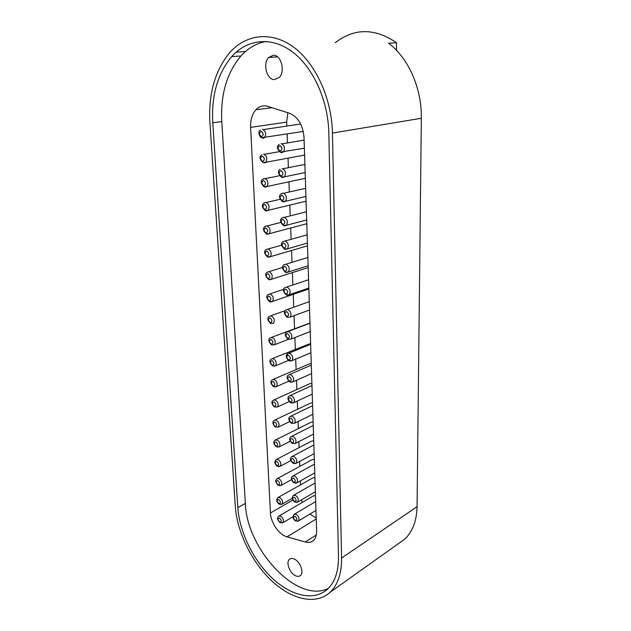 <?xml version="1.0" encoding="UTF-8"?>
<svg xmlns="http://www.w3.org/2000/svg" width="631" height="631" viewBox="0 0 631 631"><rect width="100%" height="100%" fill="white"/><g stroke="black" fill="none" stroke-linecap="round" stroke-linejoin="round"><path stroke-width="0.95" d="M235.316 506.377L209.918 122.548C208.309 93.932 214.942 70.585 229.826 52.507C246.161 34.098 271.645 30.848 293.786 47.278C315.894 63.668 331.78 98.783 332.442 133.078L341.584 558.049C341.702 573.398 337.877 584.803 330.108 592.264C315.934 605.429 291.609 599.624 271.606 580.749C251.564 561.827 237.051 531.901 235.316 506.377M335.171 42.727C354.354 27.945 374.806 27.945 396.528 42.719L388.609 43.223C408.557 58.147 421.894 88.656 421.334 118.273L417.059 506.693C416.697 520.969 412.54 531.815 404.597 539.245L398.563 543.543M338.484 556.542L328.806 132.762C328.12 100.345 313.102 67.225 292.216 51.71C271.298 36.172 247.171 39.161 231.664 56.601C217.592 73.646 211.298 95.707 212.781 122.793L237.84 507.608C239.449 531.815 253.228 560.257 272.253 578.193C291.23 596.09 314.254 601.517 327.639 589.062C335.014 581.963 338.626 571.126 338.484 556.542M396.513 50.346L396.528 42.719M266.14 41.441C256.509 43.231 248.109 48.074 240.924 55.978C226.797 72.865 220.416 94.729 221.781 121.578L245.388 503.451C246.54 549.049 297.233 604.143 328.301 588.423M294.543 559.176C292.405 558.143 290.678 558.214 289.361 559.389C285.772 562.371 289.59 572.901 295.229 575.598C297.39 576.679 299.141 576.631 300.498 575.448C304.134 572.491 300.214 561.771 294.543 559.176M273.404 55.252L268.672 57.476C262.504 63.581 266.755 79.845 274.422 79.609L279.273 77.416C285.512 71.39 281.142 54.779 273.404 55.252M271.993 107.712L255.878 109.762C259.286 106.205 263.253 105.077 267.781 106.379L289.416 113.241C298.069 116.932 302.943 125.017 304.032 137.487L316.612 531.026C316.699 535.159 315.681 538.275 313.56 540.373C311.383 542.36 308.622 542.905 305.286 542.005L287.05 536.871C279.107 534.859 270.731 522.736 270.431 512.987L292.808 500.075M255.878 109.762C252.1 114.132 250.341 120 250.61 127.375L270.431 512.987M287.854 112.752L286.663 122.122L286.813 126.082M287.121 134.024L287.46 142.929M288.036 158.136L288.399 167.688M288.943 181.823L289.329 191.998M289.826 205.107L290.236 215.865M290.702 227.988L291.136 239.315M291.561 250.483L292.011 262.346M292.405 272.6L292.871 284.967M293.234 294.346L293.723 307.202M294.046 315.737L294.535 328.585M294.882 337.561L295.324 349.243M295.702 359.086L296.097 369.561M296.507 380.248L296.862 389.548M297.304 401.056L297.611 409.219M298.084 421.516L298.353 428.575M298.849 441.645L299.078 447.631M299.607 461.442L299.788 466.388M300.348 480.925L300.498 484.853M301.523 499.831L302.281 502.394M309.86 514.084L316.202 518.019M302.785 131.532L303.345 131.753M303.732 155.21L304.607 155.431M304.663 178.47L305.349 178.636M305.578 201.321L306.074 201.439M309.963 323.025L271.677 337.325M310.618 343.445L272.545 358.495M311.257 363.543L309.182 363.937L273.397 379.318M311.895 383.325L309.813 383.68L274.248 399.794M312.519 402.799L310.428 403.122L275.092 419.938M313.126 421.965L311.044 422.249L275.921 439.76M313.733 440.832L311.643 441.093L276.749 459.258M314.325 459.407L312.235 459.636L277.569 478.448M314.908 477.706L312.818 477.904L278.374 497.338M315.484 495.729L313.394 495.887L279.178 515.929M341.584 558.049L417.059 506.693M332.442 133.078L421.334 118.273M245.388 503.451L237.84 507.608M221.781 121.578L212.781 122.793M316.226 518.934L287.05 536.871M316.305 535.025L305.286 542.005M250.61 127.375L286.663 122.122M281.907 523.075L282.933 522.673C284.037 520.338 283.264 518.154 280.606 516.111L278.602 516.268C277.246 518.232 276.552 518.311 279.896 522.618L282.933 522.673L293.029 516.663M279.588 518.09C277.53 518.422 277.593 519.77 279.778 522.121C281.836 521.798 281.773 520.449 279.588 518.09M280.89 504.563L282.065 504.153C283.193 501.755 282.412 499.547 279.73 497.512L277.727 497.701L276.733 499.649C276.449 500.927 277.214 502.41 279.02 504.106L282.065 504.153L292.263 498.293M278.697 499.5C276.63 499.886 276.701 501.251 278.894 503.593C280.969 503.215 280.905 501.85 278.697 499.5M279.849 485.752L281.174 485.334C282.333 482.881 281.56 480.641 278.839 478.621L276.835 478.842C275.471 480.806 274.659 480.893 278.129 485.302L281.174 485.334L291.554 479.599M277.798 480.609C275.723 481.051 275.786 482.439 278.003 484.774C280.085 484.34 280.022 482.952 277.798 480.609M278.792 466.625L280.274 466.214C281.465 463.698 280.685 461.435 277.932 459.423L275.936 459.683L274.903 461.671C274.572 462.925 275.345 464.44 277.23 466.199L280.274 466.214L290.875 460.591M276.891 461.419C274.793 461.916 274.864 463.328 277.088 465.646C279.194 465.157 279.123 463.746 276.891 461.419M277.711 447.19L279.359 446.787C280.582 444.2 279.801 441.913 277.009 439.917L275.021 440.209C273.081 441.716 273.515 443.908 276.307 446.78L279.359 446.787L290.244 441.25M275.96 441.913C273.846 442.465 273.917 443.901 276.165 446.212C278.279 445.66 278.208 444.224 275.96 441.913M278.421 427.045C279.683 424.387 278.894 422.068 276.078 420.088L274.091 420.412C272.119 421.958 272.545 424.166 275.368 427.045L278.421 427.045L289.661 421.587M275.013 422.084C272.892 422.699 272.963 424.158 275.226 426.453C277.356 425.846 277.285 424.387 275.013 422.084M277.474 406.971C278.768 404.25 277.979 401.9 275.132 399.928L273.144 400.291C271.141 401.821 271.567 404.053 274.422 406.987L277.474 406.971L289.14 401.576M274.059 401.931C271.922 402.61 271.985 404.092 274.264 406.372C276.41 405.701 276.346 404.226 274.059 401.931M274.375 386.906L276.512 386.566C277.837 383.774 277.056 381.4 274.162 379.444L272.182 379.838C270.131 381.376 270.549 383.632 273.46 386.59L276.512 386.566L288.714 381.203M273.081 381.447C270.928 382.189 270.999 383.695 273.294 385.959C275.455 385.225 275.384 383.719 273.081 381.447M273.231 366.13L275.526 365.822C276.891 362.951 276.11 360.546 273.184 358.605L271.212 359.039C269.114 360.616 269.54 362.888 272.474 365.862L275.526 365.822L288.43 360.459M272.087 360.616C269.918 361.421 269.997 362.951 272.308 365.207C274.485 364.402 274.414 362.872 272.087 360.616M272.071 344.999L274.532 344.731C275.928 341.781 275.148 339.344 272.182 337.419L270.218 337.885C268.072 339.423 268.49 341.726 271.48 344.778L274.532 344.731L288.438 339.289L291.12 339.044C292.579 336.007 291.782 333.515 288.722 331.575L286.655 332.08C284.463 333.704 284.896 336.047 287.973 339.107L291.12 339.044L310.239 331.535M271.078 339.431C268.901 340.306 268.972 341.86 271.306 344.1C273.491 343.225 273.42 341.671 271.078 339.431M270.904 323.506L273.515 323.277C274.95 320.248 274.17 317.772 271.164 315.871L269.208 316.368C267.023 317.945 267.441 320.272 270.462 323.34L273.515 323.277M270.052 317.882C267.86 318.829 267.93 320.414 270.281 322.63C272.489 321.692 272.411 320.106 270.052 317.882M269.713 301.642L270.51 301.989L272.482 301.46C273.957 298.337 273.176 295.836 270.131 293.943L268.183 294.488C265.943 296.081 266.361 298.424 269.429 301.531L272.482 301.46L308.875 288.99M269.011 295.963C266.795 296.98 266.874 298.589 269.24 300.79C271.464 299.78 271.385 298.171 269.011 295.963M268.514 279.391L269.469 279.833L271.425 279.265C272.947 276.055 272.166 273.515 269.082 271.645L267.142 272.213C264.854 273.799 265.272 276.173 268.388 279.344L271.425 279.265L308.188 267.583M267.954 273.665C265.722 274.753 265.801 276.394 268.183 278.579C270.423 277.49 270.344 275.85 267.954 273.665M268.404 257.282L270.352 256.683C271.914 253.378 271.133 250.799 268.017 248.953L266.085 249.56C263.742 251.162 264.152 253.559 267.315 256.77L268.404 257.282M266.874 250.972C264.626 252.148 264.704 253.812 267.11 255.973C269.366 254.806 269.287 253.141 266.874 250.972M266.061 233.722L267.323 234.338L269.263 233.699C270.865 230.299 270.092 227.681 266.929 225.859L265.004 226.497C262.654 228.335 263.064 230.765 266.235 233.793L269.263 233.699L306.792 223.705M265.769 227.878C263.506 229.132 263.584 230.828 266.014 232.973C268.285 231.727 268.207 230.031 265.769 227.878M264.815 210.273L266.227 210.983L268.151 210.312C269.8 206.81 269.027 204.152 265.817 202.354L263.908 203.032C261.494 204.886 261.904 207.347 265.13 210.415L268.151 210.312L306.067 201.202M264.657 204.373C262.37 205.714 262.457 207.441 264.902 209.555C267.189 208.23 267.11 206.503 264.657 204.373M263.545 186.405L265.107 187.21L267.016 186.508C268.719 182.895 267.938 180.206 264.689 178.423L262.796 179.133C260.335 181.042 260.737 183.542 264.003 186.618L267.016 186.508L305.341 178.321M263.513 180.45C261.218 181.87 261.297 183.629 263.766 185.727C266.069 184.307 265.99 182.548 263.513 180.45M263.963 163.003L265.864 162.27C267.607 158.547 266.834 155.818 263.545 154.067M262.354 156.086C260.043 157.592 260.122 159.383 262.614 161.457C264.933 159.958 264.846 158.16 262.354 156.086M262.804 138.363L264.689 137.597C266.487 133.756 265.714 130.98 262.378 129.252M261.171 131.28C258.844 132.881 258.931 134.703 261.431 136.746C263.774 135.152 263.687 133.33 261.171 131.28M279.596 151.708L281.481 152.734L283.477 151.945C285.307 148.096 284.518 145.296 281.11 143.545M279.904 145.603C277.482 147.181 277.553 149.026 280.132 151.124C282.562 149.555 282.491 147.717 279.904 145.603M280.748 176.664L282.483 177.579L284.494 176.83C286.277 173.099 285.488 170.346 282.12 168.564M280.929 170.622C278.523 172.105 278.594 173.911 281.15 176.041C283.564 174.566 283.493 172.76 280.929 170.622M297.398 521.364L298.495 520.946C299.646 518.556 298.849 516.332 296.113 514.257L294.022 514.439L293.036 516.426C292.776 517.736 293.557 519.234 295.371 520.906L298.495 520.946L315.957 510.4M295.087 516.284C292.95 516.623 293.005 517.996 295.253 520.394C297.398 520.062 297.343 518.69 295.087 516.284M296.475 502.465L297.729 502.039C298.913 499.586 298.116 497.331 295.347 495.272L293.249 495.485L292.248 497.496C291.964 498.805 292.745 500.312 294.606 502.008L297.729 502.039L315.358 491.778M294.306 497.299C292.153 497.701 292.216 499.097 294.48 501.479C296.633 501.093 296.578 499.697 294.306 497.299M295.529 483.251L296.956 482.818C298.163 480.309 297.367 478.03 294.567 475.979L292.476 476.224C290.639 477.998 291.088 480.191 293.825 482.802L296.956 482.818L314.759 472.856M293.518 478.006C291.348 478.464 291.412 479.883 293.691 482.258C295.868 481.808 295.805 480.396 293.518 478.006M294.559 463.722L296.168 463.288C297.406 460.709 296.609 458.406 293.77 456.371L291.68 456.655C289.747 458.216 290.197 460.433 293.029 463.288L296.168 463.288L314.143 453.642M292.713 458.398C290.536 458.918 290.591 460.354 292.894 462.72C295.079 462.215 295.024 460.772 292.713 458.398M295.355 443.435C296.633 440.785 295.836 438.45 292.965 436.431L290.875 436.755C288.911 438.356 289.361 440.588 292.216 443.443L295.355 443.435L313.512 434.104M291.901 438.466C289.7 439.042 289.763 440.509 292.082 442.859C294.283 442.292 294.22 440.824 291.901 438.466M294.543 423.251C295.852 420.53 295.056 418.172 292.145 416.16L290.063 416.515C288.044 418.085 288.493 420.341 291.396 423.275L294.543 423.251L312.881 414.259M291.065 418.203C288.856 418.842 288.919 420.333 291.254 422.667C293.47 422.036 293.415 420.546 291.065 418.203M291.569 403.099L293.707 402.728C295.056 399.936 294.251 397.538 291.309 395.55L289.227 395.945C287.176 397.546 287.626 399.817 290.56 402.759L293.707 402.728L312.235 394.083M290.221 397.593C287.996 398.295 288.059 399.809 290.41 402.136C292.65 401.434 292.587 399.92 290.221 397.593M290.544 382.189L292.863 381.858C294.243 378.986 293.447 376.565 290.457 374.585L288.383 375.019C286.277 376.604 286.719 378.9 289.716 381.905L292.863 381.858L311.58 373.584M289.369 376.636C287.121 377.401 287.184 378.947 289.558 381.25C291.806 380.485 291.743 378.947 289.369 376.636M287.957 359.591L289.913 361.09L291.995 360.632C293.423 357.682 292.618 355.221 289.597 353.265L287.531 353.731L286.782 356.744M288.493 355.316C286.229 356.152 286.293 357.722 288.683 360.009C290.954 359.181 290.891 357.611 288.493 355.316M287.602 333.625C285.322 334.54 285.393 336.134 287.799 338.405C290.086 337.498 290.023 335.905 287.602 333.625M287.397 317.275L290.221 317.077C291.727 313.954 290.93 311.43 287.823 309.505L285.772 310.05C283.532 311.667 283.966 314.033 287.081 317.156L290.221 317.077L309.545 309.979M286.703 311.556C284.407 312.542 284.471 314.167 286.9 316.423C289.203 315.445 289.14 313.82 286.703 311.556M286.324 294.874L287.247 295.292L289.313 294.724C290.859 291.506 290.063 288.951 286.916 287.05L284.873 287.626C282.57 289.258 283.003 291.656 286.174 294.811L289.313 294.724L308.843 288.051M285.78 289.101C283.469 290.165 283.532 291.814 285.985 294.054C288.304 292.997 288.241 291.348 285.78 289.101M286.332 272.584L288.383 271.977C289.976 268.664 289.179 266.077 285.993 264.192L283.95 264.807C281.607 266.487 282.041 268.909 285.251 272.079L286.332 272.584M284.849 266.25C282.514 267.394 282.585 269.074 285.054 271.291C287.389 270.155 287.326 268.475 284.849 266.25M284.131 248.859L285.393 249.466L287.436 248.827C289.077 245.42 288.28 242.785 285.046 240.932L283.019 241.578C280.614 243.219 281.047 245.672 284.313 248.937L287.436 248.827L307.407 243.053M283.895 242.99C281.544 244.213 281.615 245.916 284.1 248.117C286.458 246.902 286.395 245.191 283.895 242.99M281.891 201.171L283.469 201.975L285.496 201.265C287.223 197.645 286.435 194.932 283.114 193.125L281.11 193.851C278.626 195.76 279.052 198.276 282.38 201.392L285.496 201.265L305.917 196.47M281.939 195.184C279.549 196.58 279.62 198.355 282.152 200.5C284.549 199.12 284.478 197.345 281.939 195.184M283.019 225.228L284.439 225.937L286.474 225.259C288.162 221.749 287.365 219.075 284.092 217.245L282.073 217.932C279.62 219.62 280.046 222.104 283.351 225.377L286.474 225.259L306.666 219.967M282.925 219.304C280.558 220.605 280.629 222.349 283.138 224.526C285.512 223.224 285.441 221.481 282.925 219.304M330.108 592.264L404.597 539.245M236.191 52.105L245.475 51.521M240.924 55.978L231.664 56.601M285.094 310.681L270.809 315.8M283.698 289.313L269.926 293.904M282.625 267.441L269.035 271.638M281.686 245.143L268.128 248.977M307.494 245.83L270.352 256.683L267.315 256.77M280.866 222.42L267.213 225.93M280.18 199.27L266.282 202.48M279.667 175.686L265.343 178.612M279.494 151.637L264.381 154.319M304.592 155.045L265.864 162.27L262.859 162.388C259.53 159.201 259.128 156.677 261.66 154.808M300.671 123.999L263.411 129.592M303.282 131.453L261.699 137.716C259.712 137.534 257.282 131.406 260.508 130.025M304.118 140.114L282.065 143.844M304.379 148.206L280.377 152.095C276.946 148.924 276.528 146.337 279.131 144.341M304.891 164.431L282.869 168.777M305.152 172.555L284.494 176.83L281.387 176.972C277.979 173.572 277.553 171.025 280.125 169.321M315.674 501.574L294.606 514.084M315.082 483.007L293.92 495.106M314.475 464.14L293.226 475.813M313.867 444.973L292.524 456.213M313.244 425.491L291.814 436.281M312.605 405.694L291.104 416.018M311.966 385.565L290.386 395.416M311.312 365.112L289.668 374.467M310.641 344.305L288.935 353.155M310.917 352.729L291.995 360.632L288.848 360.687C285.827 357.659 285.386 355.34 287.531 353.731M309.971 323.151L288.209 331.488M309.285 301.642L287.468 309.442M308.583 279.754L286.726 287.01M307.873 257.495L285.969 264.192M308.133 265.746L288.383 271.977L285.251 272.079M307.147 234.842L285.212 240.971M305.656 188.322L283.666 193.275M306.406 211.787L284.439 217.332M277.522 56.845L268.672 57.476M290.441 558.695L289.361 559.389"/></g></svg>
